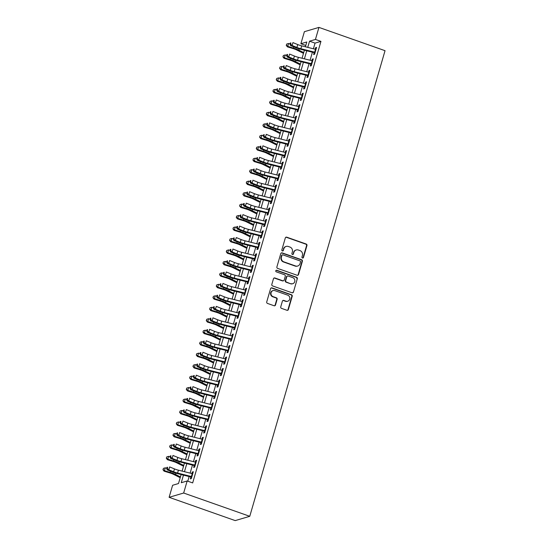 <?xml version="1.0" encoding="UTF-8"?>
<svg xmlns="http://www.w3.org/2000/svg" width="548" height="548" viewBox="0 0 548 548"><rect width="100%" height="100%" fill="white"/><g stroke="black" fill="none" stroke-linecap="round" stroke-linejoin="round"><path stroke-width="0.82" d="M302.496 258.019A0.836 0.788 73.6 0 0 303.482 257.498L306.955 245.538A1.192 1.123 73.6 0 0 306.202 244.031L286.734 237.174A1.192 1.123 73.6 0 0 285.33 237.921L281.85 249.881A0.836 0.788 73.6 0 0 282.843 250.95A0.836 0.788 73.6 0 0 283.364 250.415L283.816 248.867A3.822 3.596 73.6 0 1 288.323 246.484L289.947 247.052A3.822 3.596 73.6 0 1 292.358 251.875L291.906 253.423A0.836 0.788 73.6 0 0 292.899 254.491A0.836 0.788 73.6 0 0 293.42 253.957L293.872 252.409A3.822 3.596 73.6 0 1 298.379 250.025L300.003 250.6A3.822 3.596 73.6 0 1 302.414 255.423L301.969 256.964A0.836 0.788 73.6 0 0 302.496 258.019M302.756 258.067A0.836 0.788 73.6 0 0 303.085 257.615L306.558 245.655A1.192 1.123 73.6 0 0 305.805 244.148L286.344 237.291A1.192 1.123 73.6 0 0 285.878 237.229M282.638 250.977A0.836 0.788 73.6 0 0 282.974 250.532L283.816 248.867M292.701 254.525A0.836 0.788 73.6 0 0 293.029 254.073L293.872 252.409M280.74 306.853A1.192 1.123 73.6 0 0 281.494 308.36L286.953 310.284A1.192 1.123 73.6 0 0 288.364 309.538L292.221 296.256A1.192 1.123 73.6 0 0 291.468 294.749L272 287.885A1.192 1.123 73.6 0 0 270.596 288.632L266.732 301.914A1.192 1.123 73.6 0 0 267.486 303.421L274.082 305.75A1.192 1.123 73.6 0 0 275.493 305.003L277.144 299.318A1.192 1.123 73.6 0 0 276.391 297.811L273.116 296.66A3.192 3.007 73.6 0 1 273.089 290.584A3.192 3.007 73.6 0 1 274.87 290.639L287.686 295.153A3.192 3.007 73.6 0 1 287.714 301.229A3.192 3.007 73.6 0 1 285.933 301.174L283.796 300.42A1.192 1.123 73.6 0 0 282.391 301.167L280.74 306.853M315.443 39.442L320.95 41.381L192.67 482.918L187.163 480.98L183.662 493.022L249.765 516.312L385.039 50.69L318.943 27.4L315.443 39.442L309.545 41.182L307.743 47.368M297.126 275.274A1.192 1.123 73.6 0 0 298.53 274.527L302.393 261.245A1.192 1.123 73.6 0 0 301.64 259.738L282.172 252.881A1.192 1.123 73.6 0 0 280.768 253.621L276.904 266.903A1.192 1.123 73.6 0 0 277.658 268.41L297.126 275.274M297.304 278.747L293.447 292.029A1.192 1.123 73.6 0 1 292.036 292.776L272.575 285.919A1.192 1.123 73.6 0 1 271.822 284.412L273.473 278.726A1.192 1.123 73.6 0 1 274.877 277.98L282.775 280.761A1.192 1.123 73.6 0 0 284.186 280.021L285.275 276.247A1.192 1.123 73.6 0 0 284.522 274.74L276.308 271.842A0.836 0.788 73.6 0 1 276.302 270.253A0.836 0.788 73.6 0 1 276.761 270.267L296.55 277.24A1.192 1.123 73.6 0 1 297.304 278.747L293.447 292.029M314.333 52.094L313.614 54.553L314.6 54.266L316.6 47.381L315.614 47.676L315.162 49.224M310.997 63.561L310.284 66.02L311.271 65.733L313.264 58.855L312.285 59.143L311.833 60.698M307.668 75.028L306.955 77.494L307.935 77.2L309.935 70.322L308.949 70.61L308.503 72.165M304.339 86.502L303.619 88.961L304.606 88.673L306.606 81.789L305.62 82.077L305.168 83.632M301.003 97.969L300.29 100.428L301.27 100.14L303.27 93.256L302.291 93.55L301.838 95.099M297.674 109.436L296.954 111.895L297.941 111.607L299.941 104.723L298.955 105.017L298.502 106.572M294.338 120.903L293.625 123.369L294.605 123.074L296.605 116.197L295.625 116.484L295.173 118.039M291.009 132.376L290.296 134.835L291.276 134.548L293.276 127.663L292.29 127.951L291.837 129.506M287.673 143.843L286.96 146.302L287.947 146.015L289.94 139.13L288.96 139.418L288.508 140.973M284.344 155.31L283.631 157.769L284.611 157.482L286.611 150.597L285.631 150.892L285.179 152.44M281.014 166.777L280.295 169.236L281.282 168.948L283.282 162.071L282.295 162.359L281.843 163.914M277.678 178.251L276.966 180.71L277.946 180.415L279.946 173.538L278.966 173.826L278.514 175.381M274.349 189.718L273.63 192.177L274.617 191.889L276.617 185.005L275.63 185.293L275.178 186.847M271.013 201.185L270.301 203.644L271.287 203.356L273.281 196.472L272.301 196.766L271.849 198.314M267.684 212.651L266.972 215.111L267.951 214.823L269.952 207.945L268.965 208.233L268.52 209.788M264.355 224.118L263.636 226.584L264.622 226.29L266.623 219.412L265.636 219.7L265.184 221.255M261.019 235.592L260.307 238.051L261.286 237.764L263.287 230.879L262.307 231.167L261.855 232.722M257.69 247.059L256.971 249.518L257.957 249.23L259.958 242.346L258.971 242.641L258.519 244.189M254.354 258.526L253.642 260.985L254.628 260.697L256.622 253.82L255.642 254.108L255.19 255.663M251.025 269.993L250.313 272.459L251.292 272.164L253.292 265.287L252.306 265.575L251.861 267.129M247.696 281.466L246.977 283.926L247.963 283.638L249.963 276.754L248.977 277.041L248.525 278.596M244.36 292.933L243.648 295.393L244.627 295.105L246.627 288.221L245.648 288.515L245.196 290.063M241.031 304.4L240.312 306.859L241.298 306.572L243.298 299.688L242.312 299.982L241.86 301.537M237.695 315.867L236.983 318.333L237.962 318.039L239.962 311.161L238.983 311.449L238.531 313.004M234.366 327.341L233.654 329.8L234.633 329.506L236.633 322.628L235.647 322.916L235.202 324.471M231.03 338.808L230.318 341.267L231.304 340.979L233.304 334.095L232.318 334.383L231.866 335.938M227.701 350.275L226.988 352.734L227.968 352.446L229.968 345.562L228.989 345.857L228.537 347.405M224.372 361.742L223.653 364.201L224.639 363.913L226.639 357.036L225.653 357.323L225.201 358.878M221.036 373.209L220.323 375.675L221.303 375.38L223.303 368.503L222.324 368.79L221.871 370.345M217.707 384.682L216.987 387.141L217.974 386.854L219.974 379.97L218.988 380.257L218.536 381.812M214.371 396.149L213.658 398.608L214.645 398.321L216.638 391.436L215.659 391.731L215.206 393.279M211.042 407.616L210.329 410.075L211.309 409.788L213.309 402.91L212.329 403.198L211.877 404.753M207.713 419.083L206.993 421.549L207.98 421.254L209.98 414.377L208.994 414.665L208.541 416.22M204.377 430.557L203.664 433.016L204.644 432.728L206.644 425.844L205.664 426.132L205.212 427.687M201.048 442.024L200.328 444.483L201.315 444.195L203.315 437.311L202.328 437.605L201.876 439.154M197.712 453.491L196.999 455.95L197.986 455.662L199.979 448.778L198.999 449.072L198.547 450.627M194.382 464.957L193.67 467.423L194.65 467.129L196.65 460.252L195.663 460.539L195.218 462.094M320.95 41.381L315.052 43.121L313.401 48.786M312.408 52.218L310.072 60.253M309.072 63.684L306.743 71.72M305.743 75.151L303.407 83.193M302.414 86.625L300.078 94.66M299.078 98.092L296.742 106.127M295.749 109.559L293.413 117.594M292.413 121.026L290.084 129.068M289.084 132.5L286.748 140.535M285.755 143.966L283.419 152.002M282.419 155.433L280.083 163.468M279.09 166.9L276.754 174.942M275.754 178.367L273.418 186.409M272.425 189.841L270.089 197.876M269.095 201.308L266.76 209.343M265.759 212.775L263.424 220.817M262.43 224.242L260.095 232.284M259.094 235.715L256.759 243.75M255.765 247.182L253.429 255.217M252.436 258.649L250.1 266.684M249.1 270.116L246.764 278.158M245.771 281.59L243.435 289.625M242.435 293.057L240.099 301.092M239.106 304.524L236.77 312.559M235.77 315.991L233.441 324.032M232.441 327.464L230.105 335.499M229.112 338.931L226.776 346.966M225.776 350.398L223.44 358.433M222.447 361.865L220.111 369.907M219.111 373.332L216.782 381.374M215.782 384.806L213.446 392.841M212.453 396.273L210.117 404.308M209.117 407.739L206.781 415.774M205.788 419.206L203.452 427.248M202.452 430.68L200.116 438.715M199.123 442.147L196.787 450.182M195.794 453.614L193.458 461.649M192.458 465.081L190.122 473.123M189.129 476.555L187.779 481.199M191.053 476.431L190.334 478.89L191.321 478.603L193.321 471.718L192.334 472.006L191.882 473.561M181.121 474.547L178.511 483.528L172.613 485.268L169.113 497.31L235.215 520.6L249.765 516.312M305.784 45.45L300.886 43.73L304.387 31.688L318.943 27.4M169.113 497.31L183.662 493.022M183.464 475.137L181.265 482.72L187.163 480.98M306.75 50.8L304.414 58.835M303.414 62.267L301.078 70.308M300.085 73.733L297.749 81.775M296.749 85.207L294.413 93.242M293.42 96.674L291.084 104.709M290.084 108.141L287.755 116.176M286.755 119.608L284.419 127.65M283.426 131.082L281.09 139.117M280.09 142.549L277.754 150.584M276.761 154.015L274.425 162.05M273.425 165.482L271.096 173.524M270.096 176.956L267.76 184.991M266.766 188.423L264.431 196.458M263.43 199.89L261.095 207.925M260.101 211.357L257.766 219.399M256.765 222.824L254.436 230.866M253.436 234.297L251.1 242.332M250.107 245.764L247.771 253.799M246.771 257.231L244.435 265.266M243.442 268.698L241.106 276.74M240.106 280.172L237.77 288.207M236.777 291.639L234.441 299.674M233.448 303.106L231.112 311.141M230.112 314.573L227.776 322.614M226.783 326.046L224.447 334.081M223.447 337.513L221.111 345.548M220.118 348.98L217.782 357.015M216.782 360.447L214.453 368.489M213.453 371.914L211.117 379.956M210.124 383.388L207.788 391.423M206.788 394.855L204.452 402.89M203.459 406.321L201.123 414.363M200.123 417.788L197.794 425.83M196.794 429.262L194.458 437.297M193.465 440.729L191.129 448.764M190.129 452.196L187.793 460.231M186.799 463.663L184.464 471.705M305.394 46.779L306.791 41.991L300.886 43.73M182.114 471.116L184.45 463.081M185.45 459.649L187.786 451.607M188.779 448.175L191.115 440.14M192.115 436.708L194.444 428.673M195.444 425.241L197.78 417.206M198.773 413.774L201.109 405.732M202.109 402.3L204.445 394.265M205.438 390.834L207.774 382.799M208.774 379.367L211.103 371.332M212.103 367.9L214.439 359.858M215.433 356.433L217.768 348.391M218.768 344.959L221.104 336.924M222.098 333.492L224.433 325.457M225.434 322.025L227.769 313.99M228.763 310.558L231.098 302.517M232.092 299.085L234.428 291.05M235.428 287.618L237.764 279.583M238.757 276.151L241.093 268.116M242.093 264.684L244.429 256.642M245.422 253.21L247.758 245.175M248.751 241.743L251.087 233.708M252.087 230.276L254.423 222.241M255.416 218.81L257.752 210.768M258.752 207.343L261.088 199.301M262.081 195.869L264.417 187.834M265.417 184.402L267.746 176.367M268.746 172.935L271.082 164.893M272.075 161.468L274.411 153.426M275.411 149.994L277.747 141.959M278.74 138.528L281.076 130.493M282.076 127.061L284.405 119.026M285.405 115.594L287.741 107.552M288.734 104.12L291.07 96.085M292.07 92.653L294.406 84.618M295.399 81.186L297.735 73.151M298.735 69.719L301.071 61.677M302.064 58.246L304.4 50.211M315.052 43.121L309.545 41.182M315.614 47.676L316.429 47.964M312.285 59.143L313.1 59.431M308.949 70.61L309.764 70.898M305.62 82.077L306.435 82.364M302.291 93.55L303.106 93.831M298.955 105.017L299.77 105.305M295.625 116.484L296.441 116.772M292.29 127.951L293.105 128.239M288.96 139.418L289.776 139.706M285.631 150.892L286.446 151.179M282.295 162.359L283.111 162.646M278.966 173.826L279.781 174.113M275.63 185.293L276.445 185.58M272.301 196.766L273.116 197.054M268.965 208.233L269.787 208.521M265.636 219.7L266.451 219.988M262.307 231.167L263.122 231.455M258.971 242.641L259.786 242.928M255.642 254.108L256.457 254.395M252.306 265.575L253.128 265.862M248.977 277.041L249.792 277.329M245.648 288.515L246.463 288.796M242.312 299.982L243.127 300.27M238.983 311.449L239.798 311.737M235.647 322.916L236.462 323.204M232.318 334.383L233.133 334.67M228.989 345.857L229.804 346.144M225.653 357.323L226.468 357.611M222.324 368.79L223.139 369.078M218.988 380.257L219.803 380.545M215.659 391.731L216.474 392.019M212.329 403.198L213.145 403.486M208.994 414.665L209.809 414.952M205.664 426.132L206.48 426.419M202.328 437.605L203.144 437.893M198.999 449.072L199.815 449.36M195.663 460.539L196.485 460.827M192.334 472.006L193.149 472.294M296.256 249.963L295.858 250.08A3.822 3.596 73.6 0 0 293.481 252.525M286.2 246.422L285.803 246.538A3.822 3.596 73.6 0 0 283.426 248.984M297.585 275.329A1.192 1.123 73.6 0 0 298.139 274.644L301.996 261.362A1.192 1.123 73.6 0 0 301.242 259.855L281.782 252.991A1.192 1.123 73.6 0 0 281.316 252.936M300.516 261.951A0.836 0.788 73.6 0 0 299.989 260.896L282.905 254.875A0.836 0.788 73.6 0 0 281.919 255.395L281.446 257.026A3.822 3.596 73.6 0 0 283.857 261.848L295.536 265.965A3.822 3.596 73.6 0 0 300.044 263.581L300.516 261.951M282.439 254.861L282.049 254.978A0.836 0.788 73.6 0 0 281.528 255.512L281.919 255.395M297.667 266.027L297.269 266.143A3.822 3.596 73.6 0 1 295.146 266.081L283.467 261.965A3.822 3.596 73.6 0 1 281.049 257.142L281.528 255.512M292.502 292.838A1.192 1.123 73.6 0 0 293.057 292.146M283.439 280.781L283.042 280.898A1.192 1.123 73.6 0 1 282.378 280.877L274.486 278.096A1.192 1.123 73.6 0 0 274.027 278.041M296.913 278.864A1.192 1.123 73.6 0 0 296.16 277.356L276.37 270.383A0.836 0.788 73.6 0 0 276.11 270.342M290.967 283.652A3.192 3.007 73.6 0 0 294.865 280.727A3.192 3.007 73.6 0 0 292.714 277.624L288.2 276.034A1.192 1.123 73.6 0 0 286.789 276.781L285.7 280.549A1.192 1.123 73.6 0 0 286.453 282.056L290.57 283.768A3.192 3.007 73.6 0 0 292.351 283.816L292.742 283.7M287.536 276.014L287.145 276.13A1.192 1.123 73.6 0 0 286.399 276.898L286.789 276.781M290.57 283.768L286.056 282.172A1.192 1.123 73.6 0 1 285.303 280.665L286.399 276.898M287.714 301.229L287.316 301.338A3.192 3.007 73.6 0 1 285.542 301.29L283.405 300.537A1.192 1.123 73.6 0 0 282.946 300.475M273.089 290.584L272.699 290.7A3.192 3.007 73.6 0 0 272.726 296.776L273.116 296.66M274.548 305.805A1.192 1.123 73.6 0 0 275.103 305.12L276.754 299.434A1.192 1.123 73.6 0 0 276 297.927L272.726 296.776M287.412 310.339A1.192 1.123 73.6 0 0 287.967 309.654L291.831 296.372A1.192 1.123 73.6 0 0 291.07 294.865L271.609 288.001A1.192 1.123 73.6 0 0 271.144 287.947M303.482 53.362L296.68 49.957A6.083 1.151 -163.8 0 0 293.077 48.573L287.399 46.847L286.241 45.374L286.714 44.032L286.241 45.374M286.714 44.032L288.577 43.484L290.015 43.915M288.577 43.484L287.741 46.347L293.42 48.073A9.124 1.726 16.2 0 1 298.831 50.149L303.708 52.594M286.378 45.176L287.741 46.347L287.399 46.847M315.169 52.307A4.254 0.808 -163.8 0 0 314.668 52.176L300.866 48.724A6.083 1.151 16.2 0 1 296.906 47.443L292.084 45.463L290.515 45.532L295.338 47.505A9.124 1.726 -163.8 0 0 301.27 49.43L314.168 52.656M315.997 49.443A4.254 0.808 -163.8 0 0 315.504 49.313L301.695 45.854A6.083 1.151 16.2 0 1 297.742 44.573L292.92 42.6L292.084 45.463L290.584 44.1L290.913 42.95L290.289 42.977L289.954 44.128L290.584 44.1M290.289 42.977L290.913 42.95M289.954 44.128L290.515 45.532M300.153 64.835L293.344 61.424A6.083 1.151 -163.8 0 0 289.741 60.04L284.063 58.314L282.912 56.848L283.378 55.499L282.912 56.848M283.378 55.499L285.248 54.951L286.679 55.389M285.248 54.951L284.412 57.814L290.091 59.54A9.124 1.726 16.2 0 1 295.495 61.616L300.379 64.061M283.049 56.65L284.412 57.814L284.063 58.314M296.817 76.302L290.015 72.891A6.083 1.151 -163.8 0 0 286.412 71.507L280.734 69.781L279.576 68.315L280.049 66.966L279.576 68.315M280.049 66.966L281.912 66.418L283.35 66.856M281.912 66.418L281.083 69.288L286.755 71.007A9.124 1.726 16.2 0 1 292.166 73.083L297.043 75.528M279.713 68.116L281.083 69.288L280.734 69.781M293.488 87.769L286.686 84.358A6.083 1.151 -163.8 0 0 283.076 82.974L277.398 81.248L276.247 79.782L276.719 78.439L276.247 79.782M276.719 78.439L278.583 77.885L280.021 78.323M278.583 77.885L277.747 80.755L283.426 82.481A9.124 1.726 16.2 0 1 288.83 84.556L293.714 87.002M276.384 79.583L277.747 80.755L277.398 81.248M290.159 99.236L283.35 95.825A6.083 1.151 -163.8 0 0 279.747 94.441L274.069 92.722L272.911 91.249L273.384 89.906L272.911 91.249M273.384 89.906L275.247 89.351L276.685 89.79M275.247 89.351L274.418 92.222L280.096 93.948A9.124 1.726 16.2 0 1 285.501 96.023L290.378 98.469M273.055 91.05L274.418 92.222L274.069 92.722M311.833 63.78A4.254 0.808 -163.8 0 0 311.339 63.643L297.53 60.191A6.083 1.151 16.2 0 1 293.577 58.91L288.755 56.93L287.186 56.999L292.009 58.979A9.124 1.726 -163.8 0 0 297.941 60.897L310.832 64.123M312.668 60.91A4.254 0.808 -163.8 0 0 312.168 60.78L298.365 57.321A6.083 1.151 16.2 0 1 294.413 56.04L289.584 54.067L288.755 56.93L287.248 55.567L287.584 54.423L286.953 54.451L286.625 55.595L287.248 55.567M286.953 54.451L287.584 54.423M286.625 55.595L287.186 56.999M308.503 75.247A4.254 0.808 -163.8 0 0 308.003 75.117L294.201 71.658A6.083 1.151 16.2 0 1 290.248 70.377L285.419 68.404L283.85 68.466L288.673 70.445A9.124 1.726 -163.8 0 0 294.605 72.363L307.503 75.597M309.339 72.377A4.254 0.808 -163.8 0 0 308.839 72.247L295.036 68.788A6.083 1.151 16.2 0 1 291.077 67.514L286.255 65.534L285.419 68.404L283.919 67.034L284.248 65.89L283.624 65.918L283.289 67.062L283.919 67.034M283.624 65.918L284.248 65.89M283.289 67.062L283.85 68.466M305.174 86.714A4.254 0.808 -163.8 0 0 304.674 86.584L290.872 83.125A6.083 1.151 16.2 0 1 286.912 81.844L282.09 79.871L280.521 79.94L285.344 81.912A9.124 1.726 -163.8 0 0 291.276 83.83L304.174 87.064M306.003 83.851A4.254 0.808 -163.8 0 0 305.503 83.714L291.7 80.261A6.083 1.151 16.2 0 1 287.748 78.981L282.926 77.001L282.09 79.871L280.583 78.508L280.919 77.357L280.288 77.384L279.959 78.528L280.583 78.508M280.288 77.384L280.919 77.357M279.959 78.528L280.521 79.94M301.838 98.181A4.254 0.808 -163.8 0 0 301.338 98.051L287.536 94.592A6.083 1.151 16.2 0 1 283.583 93.318L278.761 91.338L277.185 91.406L282.008 93.379A9.124 1.726 -163.8 0 0 287.947 95.304L300.838 98.53M302.674 95.318A4.254 0.808 -163.8 0 0 302.174 95.188L288.371 91.728A6.083 1.151 16.2 0 1 284.412 90.447L279.59 88.475L278.761 91.338L277.254 89.975L277.589 88.824L276.959 88.851L276.624 90.002L277.254 89.975M276.959 88.851L277.589 88.824M276.624 90.002L277.185 91.406M286.823 110.71L280.021 107.298A6.083 1.151 -163.8 0 0 276.418 105.915L270.739 104.189L269.582 102.723L270.054 101.373L269.582 102.723M270.054 101.373L271.918 100.825L273.356 101.257M271.918 100.825L271.082 103.688L276.761 105.415A9.124 1.726 16.2 0 1 282.165 107.49L287.049 109.936M269.719 102.524L271.082 103.688L270.739 104.189M298.509 109.655A4.254 0.808 -163.8 0 0 298.009 109.518L284.207 106.065A6.083 1.151 16.2 0 1 280.247 104.784L275.425 102.805L273.856 102.873L278.679 104.853A9.124 1.726 -163.8 0 0 284.611 106.771L297.509 109.997M299.338 106.785A4.254 0.808 -163.8 0 0 298.845 106.654L285.035 103.195A6.083 1.151 16.2 0 1 281.083 101.914L276.261 99.942L275.425 102.805L273.925 101.442L274.253 100.298L273.63 100.318L273.294 101.469L273.925 101.442M273.63 100.318L274.253 100.298M273.294 101.469L273.856 102.873M283.494 122.177L276.685 118.765A6.083 1.151 -163.8 0 0 273.082 117.382L267.403 115.655L266.246 114.189L266.718 112.84L266.246 114.189M266.718 112.84L268.582 112.292L270.02 112.73M268.582 112.292L267.753 115.155L273.431 116.882A9.124 1.726 16.2 0 1 278.836 118.957L283.713 121.403M266.39 113.991L267.753 115.155L267.403 115.655M295.173 121.122A4.254 0.808 -163.8 0 0 294.68 120.992L280.871 117.532A6.083 1.151 16.2 0 1 276.918 116.251L272.096 114.279L270.52 114.34L275.349 116.32A9.124 1.726 -163.8 0 0 281.282 118.238L294.173 121.471M296.009 118.252A4.254 0.808 -163.8 0 0 295.509 118.121L281.706 114.662A6.083 1.151 16.2 0 1 277.754 113.381L272.925 111.408L272.096 114.279L270.589 112.909L270.924 111.765L270.294 111.792L269.965 112.936L270.589 112.909M270.294 111.792L270.924 111.765M269.965 112.936L270.52 114.34M280.158 133.644L273.356 130.232A6.083 1.151 -163.8 0 0 269.753 128.849L264.074 127.122L262.917 125.656L263.389 124.314L262.917 125.656M263.389 124.314L265.253 123.759L266.691 124.197M265.253 123.759L264.417 126.629L270.096 128.348A9.124 1.726 16.2 0 1 275.507 130.424L280.384 132.869M263.054 125.458L264.417 126.629L264.074 127.122M291.844 132.589A4.254 0.808 -163.8 0 0 291.344 132.458L277.541 128.999A6.083 1.151 16.2 0 1 273.589 127.718L268.76 125.745L267.191 125.814L272.014 127.787A9.124 1.726 -163.8 0 0 277.946 129.705L290.844 132.938M292.68 129.725A4.254 0.808 -163.8 0 0 292.18 129.588L278.377 126.136A6.083 1.151 16.2 0 1 274.418 124.855L269.595 122.875L268.76 125.745L267.26 124.375L267.588 123.232L266.965 123.259L266.629 124.403L267.26 124.375M266.965 123.259L267.588 123.232M266.629 124.403L267.191 125.814M276.829 145.11L270.027 141.699A6.083 1.151 -163.8 0 0 266.417 140.315L260.738 138.596L259.588 137.123L260.06 135.781L259.588 137.123M260.06 135.781L261.923 135.226L263.362 135.664M261.923 135.226L261.088 138.096L266.766 139.822A9.124 1.726 16.2 0 1 272.171 141.898L277.055 144.343M259.725 136.925L261.088 138.096L260.738 138.596M288.515 144.056A4.254 0.808 -163.8 0 0 288.015 143.925L274.212 140.466A6.083 1.151 16.2 0 1 270.253 139.192L265.431 137.212L263.862 137.281L268.684 139.254A9.124 1.726 -163.8 0 0 274.617 141.179L287.515 144.405M289.344 141.192A4.254 0.808 -163.8 0 0 288.844 141.062L275.041 137.603A6.083 1.151 16.2 0 1 271.089 136.322L266.266 134.342L265.431 137.212L263.924 135.849L264.259 134.698L263.629 134.726L263.3 135.877L263.924 135.849M263.629 134.726L264.259 134.698M263.3 135.877L263.862 137.281M273.5 156.584L266.691 153.173A6.083 1.151 -163.8 0 0 263.088 151.789L257.409 150.063L256.252 148.597L256.724 147.248L256.252 148.597M256.724 147.248L258.588 146.7L260.026 147.131M258.588 146.7L257.759 149.563L263.437 151.289A9.124 1.726 16.2 0 1 268.842 153.365L273.719 155.81M256.389 148.392L257.759 149.563L257.409 150.063M270.164 168.051L263.362 164.64A6.083 1.151 -163.8 0 0 259.752 163.256L254.08 161.53L252.923 160.064L253.395 158.715L252.923 160.064M253.395 158.715L255.258 158.167L256.697 158.605M255.258 158.167L254.423 161.03L260.101 162.756A9.124 1.726 16.2 0 1 265.506 164.832L270.39 167.277M253.06 159.865L254.423 161.03L254.08 161.53M266.835 179.518L260.026 176.107A6.083 1.151 -163.8 0 0 256.423 174.723L250.744 172.997L249.587 171.531L250.059 170.188L249.587 171.531M250.059 170.188L251.922 169.633L253.361 170.072M251.922 169.633L251.094 172.504L256.772 174.223A9.124 1.726 16.2 0 1 262.177 176.298L267.054 178.744M249.73 171.332L251.094 172.504L250.744 172.997M263.499 190.985L256.697 187.574A6.083 1.151 -163.8 0 0 253.094 186.19L247.415 184.471L246.258 182.998L246.73 181.655L246.258 182.998M246.73 181.655L248.593 181.1L250.032 181.539M248.593 181.1L247.758 183.97L253.436 185.697A9.124 1.726 16.2 0 1 258.848 187.772L263.725 190.218M246.395 182.799L247.758 183.97L247.415 184.471M260.17 202.452L253.361 199.047A6.083 1.151 -163.8 0 0 249.758 197.664L244.079 195.937L242.928 194.471L243.401 193.122L242.928 194.471M243.401 193.122L245.264 192.574L246.696 193.006M245.264 192.574L244.429 195.437L250.107 197.164A9.124 1.726 16.2 0 1 255.512 199.239L260.396 201.685M243.065 194.266L244.429 195.437L244.079 195.937M256.834 213.926L250.032 210.514A6.083 1.151 -163.8 0 0 246.429 209.131L240.75 207.404L239.592 205.938L240.065 204.589L239.592 205.938M240.065 204.589L241.928 204.041L243.367 204.479M241.928 204.041L241.099 206.904L246.771 208.63A9.124 1.726 16.2 0 1 252.183 210.706L257.06 213.151M239.729 205.74L241.099 206.904L240.75 207.404M253.505 225.392L246.703 221.981A6.083 1.151 -163.8 0 0 243.093 220.597L237.421 218.871L236.263 217.405L236.736 216.056L236.263 217.405M236.736 216.056L238.599 215.508L240.038 215.946M238.599 215.508L237.764 218.378L243.442 220.097A9.124 1.726 16.2 0 1 248.847 222.173L253.731 224.618M236.4 217.207L237.764 218.378L237.421 218.871M250.176 236.859L243.367 233.448A6.083 1.151 -163.8 0 0 239.764 232.064L234.085 230.345L232.927 228.872L233.4 227.53L232.927 228.872M233.4 227.53L235.263 226.975L236.702 227.413M235.263 226.975L234.434 229.845L240.113 231.571A9.124 1.726 16.2 0 1 245.518 233.647L250.395 236.092M233.071 228.674L234.434 229.845L234.085 230.345M246.84 248.326L240.038 244.915A6.083 1.151 -163.8 0 0 236.435 243.531L230.756 241.812L229.598 240.339L230.071 238.996L229.598 240.339M230.071 238.996L231.934 238.442L233.373 238.88M231.934 238.442L231.098 241.312L236.777 243.038A9.124 1.726 16.2 0 1 242.189 245.114L247.066 247.559M229.735 240.14L231.098 241.312L230.756 241.812M243.511 259.8L236.702 256.389A6.083 1.151 -163.8 0 0 233.099 255.005L227.42 253.279L226.269 251.813L226.735 250.463L226.269 251.813M226.735 250.463L228.605 249.915L230.037 250.347M228.605 249.915L227.769 252.779L233.448 254.505A9.124 1.726 16.2 0 1 238.853 256.58L243.737 259.026M226.406 251.614L227.769 252.779L227.42 253.279M240.175 271.267L233.373 267.856A6.083 1.151 -163.8 0 0 229.77 266.472L224.091 264.746L222.933 263.28L223.406 261.93L222.933 263.28M223.406 261.93L225.269 261.382L226.708 261.821M225.269 261.382L224.44 264.252L230.112 265.972A9.124 1.726 16.2 0 1 235.524 268.047L240.401 270.493M223.07 263.081L224.44 264.252L224.091 264.746M236.846 282.734L230.044 279.322A6.083 1.151 -163.8 0 0 226.434 277.939L220.762 276.213L219.604 274.747L220.077 273.404L219.604 274.747M220.077 273.404L221.94 272.849L223.379 273.288M221.94 272.849L221.104 275.719L226.783 277.439A9.124 1.726 16.2 0 1 232.188 279.514L237.072 281.967M219.741 274.548L221.104 275.719L220.762 276.213M285.179 155.529A4.254 0.808 -163.8 0 0 284.679 155.392L270.876 151.94A6.083 1.151 16.2 0 1 266.924 150.659L262.102 148.679L260.526 148.748L265.348 150.721A9.124 1.726 -163.8 0 0 271.287 152.645L284.179 155.872M286.015 152.659A4.254 0.808 -163.8 0 0 285.515 152.529L271.712 149.07A6.083 1.151 16.2 0 1 267.753 147.789L262.93 145.816L262.102 148.679L260.595 147.316L260.93 146.165L260.3 146.193L259.964 147.344L260.595 147.316M260.3 146.193L260.93 146.165M259.964 147.344L260.526 148.748M281.85 166.996A4.254 0.808 -163.8 0 0 281.35 166.866L267.547 163.407A6.083 1.151 16.2 0 1 263.588 162.126L258.766 160.153L257.197 160.215L262.019 162.194A9.124 1.726 -163.8 0 0 267.951 164.112L280.85 167.346M282.679 164.126A4.254 0.808 -163.8 0 0 282.179 163.996L268.376 160.537A6.083 1.151 16.2 0 1 264.424 159.256L259.601 157.283L258.766 160.153L257.265 158.783L257.594 157.639L256.971 157.666L256.635 158.81L257.265 158.783M256.971 157.666L257.594 157.639M256.635 158.81L257.197 160.215M278.514 178.463A4.254 0.808 -163.8 0 0 278.014 178.333L264.211 174.874A6.083 1.151 16.2 0 1 260.259 173.593L255.436 171.62L253.861 171.682L258.69 173.661A9.124 1.726 -163.8 0 0 264.622 175.579L277.514 178.812M279.35 175.593A4.254 0.808 -163.8 0 0 278.85 175.463L265.047 172.01A6.083 1.151 16.2 0 1 261.088 170.729L256.265 168.75L255.436 171.62L253.93 170.25L254.265 169.106L253.635 169.133L253.299 170.277L253.93 170.25M253.635 169.133L254.265 169.106M253.299 170.277L253.861 171.682M275.185 189.93A4.254 0.808 -163.8 0 0 274.685 189.8L260.882 186.341A6.083 1.151 16.2 0 1 256.923 185.06L252.101 183.087L250.532 183.155L255.354 185.128A9.124 1.726 -163.8 0 0 261.286 187.053L274.185 190.279M276.021 187.067A4.254 0.808 -163.8 0 0 275.521 186.936L261.718 183.477A6.083 1.151 16.2 0 1 257.759 182.196L252.936 180.217L252.101 183.087L250.6 181.724L250.929 180.573L250.306 180.6L249.97 181.751L250.6 181.724M250.306 180.6L250.929 180.573M249.97 181.751L250.532 183.155M271.856 201.397A4.254 0.808 -163.8 0 0 271.356 201.267L257.546 197.814A6.083 1.151 16.2 0 1 253.594 196.533L248.771 194.554L247.203 194.622L252.025 196.595A9.124 1.726 -163.8 0 0 257.957 198.52L270.849 201.746M272.685 198.534A4.254 0.808 -163.8 0 0 272.185 198.403L258.382 194.944A6.083 1.151 16.2 0 1 254.43 193.663L249.607 191.69L248.771 194.554L247.264 193.191L247.6 192.04L246.97 192.067L246.641 193.218L247.264 193.191M246.97 192.067L247.6 192.04M246.641 193.218L247.203 194.622M268.52 212.871A4.254 0.808 -163.8 0 0 268.02 212.74L254.217 209.281A6.083 1.151 16.2 0 1 250.265 208L245.442 206.021L243.867 206.089L248.689 208.069A9.124 1.726 -163.8 0 0 254.628 209.987L267.52 213.22M269.356 210A4.254 0.808 -163.8 0 0 268.856 209.87L255.053 206.411A6.083 1.151 16.2 0 1 251.094 205.13L246.271 203.157L245.442 206.021L243.935 204.657L244.271 203.514L243.641 203.541L243.305 204.685L243.935 204.657M243.641 203.541L244.271 203.514M243.305 204.685L243.867 206.089M265.191 224.338A4.254 0.808 -163.8 0 0 264.691 224.207L250.888 220.748A6.083 1.151 16.2 0 1 246.929 219.467L242.106 217.494L240.538 217.556L245.36 219.536A9.124 1.726 -163.8 0 0 251.292 221.454L264.191 224.687M266.02 221.467A4.254 0.808 -163.8 0 0 265.52 221.337L251.717 217.878A6.083 1.151 16.2 0 1 247.764 216.604L242.942 214.624L242.106 217.494L240.606 216.124L240.935 214.98L240.305 215.008L239.976 216.152L240.606 216.124M240.305 215.008L240.935 214.98M239.976 216.152L240.538 217.556M261.855 235.804A4.254 0.808 -163.8 0 0 261.355 235.674L247.552 232.215A6.083 1.151 16.2 0 1 243.6 230.934L238.777 228.961L237.202 229.03L242.031 231.003A9.124 1.726 -163.8 0 0 247.963 232.921L260.855 236.154M262.691 232.941A4.254 0.808 -163.8 0 0 262.191 232.804L248.388 229.352A6.083 1.151 16.2 0 1 244.429 228.071L239.606 226.091L238.777 228.961L237.27 227.598L237.606 226.447L236.976 226.475L236.64 227.619L237.27 227.598M236.976 226.475L237.606 226.447M236.64 227.619L237.202 229.03M258.526 247.271A4.254 0.808 -163.8 0 0 258.026 247.141L244.223 243.689A6.083 1.151 16.2 0 1 240.264 242.408L235.441 240.428L233.873 240.497L238.695 242.469A9.124 1.726 -163.8 0 0 244.627 244.394L257.526 247.621M259.355 244.408A4.254 0.808 -163.8 0 0 258.861 244.278L245.052 240.819A6.083 1.151 16.2 0 1 241.099 239.538L236.277 237.565L235.441 240.428L233.941 239.065L234.27 237.914L233.647 237.942L233.311 239.092L233.941 239.065M233.647 237.942L234.27 237.914M233.311 239.092L233.873 240.497M255.19 258.745A4.254 0.808 -163.8 0 0 254.697 258.608L240.887 255.156A6.083 1.151 16.2 0 1 236.935 253.875L232.112 251.895L230.544 251.964L235.366 253.943A9.124 1.726 -163.8 0 0 241.298 255.861L254.19 259.088M256.026 255.875A4.254 0.808 -163.8 0 0 255.526 255.745L241.723 252.286A6.083 1.151 16.2 0 1 237.77 251.005L232.941 249.032L232.112 251.895L230.605 250.532L230.941 249.388L230.311 249.409L229.982 250.559L230.605 250.532M230.311 249.409L230.941 249.388M229.982 250.559L230.544 251.964M251.861 270.212A4.254 0.808 -163.8 0 0 251.361 270.082L237.558 266.623A6.083 1.151 16.2 0 1 233.606 265.342L228.776 263.369L227.208 263.43L232.03 265.41A9.124 1.726 -163.8 0 0 237.962 267.328L250.861 270.561M252.697 267.342A4.254 0.808 -163.8 0 0 252.196 267.212L238.394 263.752A6.083 1.151 16.2 0 1 234.434 262.478L229.612 260.499L228.776 263.369L227.276 261.999L227.612 260.855L226.982 260.882L226.646 262.026L227.276 261.999M226.982 260.882L227.612 260.855M226.646 262.026L227.208 263.43M248.532 281.679A4.254 0.808 -163.8 0 0 248.032 281.549L234.229 278.089A6.083 1.151 16.2 0 1 230.27 276.809L225.447 274.836L223.879 274.904L228.701 276.877A9.124 1.726 -163.8 0 0 234.633 278.795L247.532 282.028M249.361 278.816A4.254 0.808 -163.8 0 0 248.861 278.679L235.058 275.226A6.083 1.151 16.2 0 1 231.105 273.945L226.283 271.966L225.447 274.836L223.94 273.466L224.276 272.322L223.646 272.349L223.317 273.493L223.94 273.466M223.646 272.349L224.276 272.322M223.317 273.493L223.879 274.904M233.517 294.201L226.708 290.789A6.083 1.151 -163.8 0 0 223.105 289.406L217.426 287.686L216.268 286.214L216.741 284.871L216.268 286.214M216.741 284.871L218.604 284.316L220.043 284.755M218.604 284.316L217.775 287.186L223.454 288.912A9.124 1.726 16.2 0 1 228.859 290.988L233.736 293.433M216.412 286.015L217.775 287.186L217.426 287.686M230.181 305.674L223.379 302.263A6.083 1.151 -163.8 0 0 219.775 300.879L214.097 299.153L212.939 297.687L213.412 296.338L212.939 297.687M213.412 296.338L215.275 295.79L216.713 296.221M215.275 295.79L214.439 298.653L220.118 300.379A9.124 1.726 16.2 0 1 225.529 302.455L230.407 304.9M213.076 297.489L214.439 298.653L214.097 299.153M226.851 317.141L220.043 313.73A6.083 1.151 -163.8 0 0 216.439 312.346L210.761 310.62L209.61 309.154L210.076 307.805L209.61 309.154M210.076 307.805L211.946 307.257L213.378 307.695M211.946 307.257L211.11 310.12L216.789 311.846A9.124 1.726 16.2 0 1 222.193 313.922L227.071 316.367M209.747 308.956L211.11 310.12L210.761 310.62M223.516 328.608L216.713 325.197A6.083 1.151 -163.8 0 0 213.11 323.813L207.432 322.087L206.274 320.621L206.747 319.279L206.274 320.621M206.747 319.279L208.61 318.724L210.048 319.162M208.61 318.724L207.774 321.594L213.453 323.313A9.124 1.726 16.2 0 1 218.864 325.389L223.742 327.834M206.411 320.422L207.774 321.594L207.432 322.087M245.196 293.146A4.254 0.808 -163.8 0 0 244.696 293.016L230.893 289.556A6.083 1.151 16.2 0 1 226.941 288.282L222.118 286.303L220.543 286.371L225.365 288.344A9.124 1.726 -163.8 0 0 231.304 290.269L244.196 293.495M246.031 290.282A4.254 0.808 -163.8 0 0 245.531 290.152L231.729 286.693A6.083 1.151 16.2 0 1 227.769 285.412L222.947 283.439L222.118 286.303L220.611 284.939L220.947 283.789L220.317 283.816L219.981 284.967L220.611 284.939M220.317 283.816L220.947 283.789M219.981 284.967L220.543 286.371M241.867 304.62A4.254 0.808 -163.8 0 0 241.367 304.483L227.564 301.03A6.083 1.151 16.2 0 1 223.605 299.749L218.782 297.769L217.214 297.838L222.036 299.818A9.124 1.726 -163.8 0 0 227.968 301.736L240.867 304.962M242.696 301.749A4.254 0.808 -163.8 0 0 242.202 301.619L228.393 298.16A6.083 1.151 16.2 0 1 224.44 296.879L219.618 294.906L218.782 297.769L217.282 296.406L217.611 295.262L216.987 295.283L216.652 296.434L217.282 296.406M216.987 295.283L217.611 295.262M216.652 296.434L217.214 297.838M238.531 316.086A4.254 0.808 -163.8 0 0 238.038 315.956L224.228 312.497A6.083 1.151 16.2 0 1 220.275 311.216L215.453 309.243L213.884 309.305L218.707 311.285A9.124 1.726 -163.8 0 0 224.639 313.203L237.531 316.436M239.366 313.216A4.254 0.808 -163.8 0 0 238.866 313.086L225.064 309.627A6.083 1.151 16.2 0 1 221.111 308.346L216.282 306.373L215.453 309.243L213.946 307.873L214.282 306.729L213.651 306.757L213.323 307.901L213.946 307.873M213.651 306.757L214.282 306.729M213.323 307.901L213.884 309.305M235.202 327.553A4.254 0.808 -163.8 0 0 234.702 327.423L220.899 323.964A6.083 1.151 16.2 0 1 216.946 322.683L212.117 320.71L210.548 320.779L215.371 322.751A9.124 1.726 -163.8 0 0 221.303 324.669L234.202 327.903M236.037 324.683A4.254 0.808 -163.8 0 0 235.537 324.553L221.734 321.101A6.083 1.151 16.2 0 1 217.775 319.82L212.953 317.84L212.117 320.71L210.617 319.34L210.946 318.196L210.322 318.224L209.987 319.368L210.617 319.34M210.322 318.224L210.946 318.196M209.987 319.368L210.548 320.779M220.186 340.075L213.384 336.664A6.083 1.151 -163.8 0 0 209.774 335.28L204.096 333.561L202.945 332.088L203.418 330.745L202.945 332.088M203.418 330.745L205.281 330.191L206.719 330.629M205.281 330.191L204.445 333.061L210.124 334.787A9.124 1.726 16.2 0 1 215.528 336.862L220.412 339.308M203.082 331.889L204.445 333.061L204.096 333.561M231.873 339.02A4.254 0.808 -163.8 0 0 231.372 338.89L217.57 335.431A6.083 1.151 16.2 0 1 213.61 334.15L208.788 332.177L207.219 332.246L212.042 334.218A9.124 1.726 -163.8 0 0 217.974 336.143L230.872 339.37M232.701 336.157A4.254 0.808 -163.8 0 0 232.201 336.027L218.399 332.568A6.083 1.151 16.2 0 1 214.446 331.287L209.624 329.307L208.788 332.177L207.281 330.814L207.617 329.663L206.986 329.691L206.658 330.841L207.281 330.814M206.986 329.691L207.617 329.663M206.658 330.841L207.219 332.246M216.857 351.542L210.048 348.138A6.083 1.151 -163.8 0 0 206.445 346.754L200.767 345.028L199.609 343.562L200.082 342.212L199.609 343.562M200.082 342.212L201.945 341.664L203.383 342.096M201.945 341.664L201.116 344.528L206.795 346.254A9.124 1.726 16.2 0 1 212.199 348.329L217.077 350.775M199.753 343.356L201.116 344.528L200.767 345.028M228.537 350.494A4.254 0.808 -163.8 0 0 228.036 350.357L214.234 346.905A6.083 1.151 16.2 0 1 210.281 345.624L205.459 343.644L203.883 343.712L208.706 345.685A9.124 1.726 -163.8 0 0 214.645 347.61L227.536 350.836M229.372 347.624A4.254 0.808 -163.8 0 0 228.872 347.494L215.069 344.034A6.083 1.151 16.2 0 1 211.11 342.753L206.288 340.781L205.459 343.644L203.952 342.281L204.288 341.13L203.657 341.157L203.322 342.308L203.952 342.281M203.657 341.157L204.288 341.13M203.322 342.308L203.883 343.712M213.521 363.016L206.719 359.604A6.083 1.151 -163.8 0 0 203.116 358.221L197.438 356.495L196.28 355.029L196.753 353.679L196.28 355.029M196.753 353.679L198.616 353.131L200.054 353.57M198.616 353.131L197.78 355.995L203.459 357.721A9.124 1.726 16.2 0 1 208.863 359.796L213.747 362.242M196.417 354.83L197.78 355.995L197.438 356.495M225.207 361.961A4.254 0.808 -163.8 0 0 224.707 361.831L210.905 358.371A6.083 1.151 16.2 0 1 206.945 357.091L202.123 355.111L200.554 355.179L205.377 357.159A9.124 1.726 -163.8 0 0 211.309 359.077L224.207 362.31M226.036 359.091A4.254 0.808 -163.8 0 0 225.543 358.961L211.734 355.501A6.083 1.151 16.2 0 1 207.781 354.22L202.959 352.248L202.123 355.111L200.623 353.748L200.952 352.604L200.328 352.631L199.993 353.775L200.623 353.748M200.328 352.631L200.952 352.604M199.993 353.775L200.554 355.179M210.192 374.483L203.383 371.071A6.083 1.151 -163.8 0 0 199.78 369.688L194.102 367.961L192.944 366.496L193.417 365.146L192.944 366.496M193.417 365.146L195.28 364.598L196.718 365.036M195.28 364.598L194.451 367.468L200.13 369.188A9.124 1.726 16.2 0 1 205.534 371.263L210.411 373.709M193.088 366.297L194.451 367.468L194.102 367.961M221.871 373.428A4.254 0.808 -163.8 0 0 221.378 373.298L207.569 369.838A6.083 1.151 16.2 0 1 203.616 368.557L198.794 366.585L197.218 366.646L202.048 368.626A9.124 1.726 -163.8 0 0 207.98 370.544L220.871 373.777M222.707 370.558A4.254 0.808 -163.8 0 0 222.207 370.427L208.404 366.975A6.083 1.151 16.2 0 1 204.452 365.694L199.623 363.714L198.794 366.585L197.287 365.215L197.623 364.071L196.992 364.098L196.657 365.242L197.287 365.215M196.992 364.098L197.623 364.071M196.657 365.242L197.218 366.646M206.856 385.95L200.054 382.538A6.083 1.151 -163.8 0 0 196.451 381.155L190.773 379.435L189.615 377.962L190.088 376.62L189.615 377.962M190.088 376.62L191.951 376.065L193.389 376.503M191.951 376.065L191.115 378.935L196.794 380.661A9.124 1.726 16.2 0 1 202.205 382.737L207.082 385.182M189.752 377.764L191.115 378.935L190.773 379.435M218.542 384.895A4.254 0.808 -163.8 0 0 218.042 384.765L204.24 381.305A6.083 1.151 16.2 0 1 200.287 380.024L195.458 378.052L193.889 378.12L198.712 380.093A9.124 1.726 -163.8 0 0 204.644 382.018L217.542 385.244M219.378 382.031A4.254 0.808 -163.8 0 0 218.878 381.894L205.075 378.442A6.083 1.151 16.2 0 1 201.116 377.161L196.294 375.181L195.458 378.052L193.958 376.688L194.287 375.538L193.663 375.565L193.328 376.709L193.958 376.688M193.663 375.565L194.287 375.538M193.328 376.709L193.889 378.12M203.527 397.416L196.725 394.012A6.083 1.151 -163.8 0 0 193.115 392.628L187.437 390.902L186.286 389.429L186.758 388.087L186.286 389.429M186.758 388.087L188.622 387.539L190.06 387.97M188.622 387.539L187.786 390.402L193.465 392.128A9.124 1.726 16.2 0 1 198.869 394.204L203.753 396.649M186.423 389.231L187.786 390.402L187.437 390.902M215.213 396.362A4.254 0.808 -163.8 0 0 214.713 396.231L200.911 392.779A6.083 1.151 16.2 0 1 196.951 391.498L192.129 389.518L190.56 389.587L195.383 391.56A9.124 1.726 -163.8 0 0 201.315 393.485L214.213 396.711M216.042 393.498A4.254 0.808 -163.8 0 0 215.542 393.368L201.739 389.909A6.083 1.151 16.2 0 1 197.787 388.628L192.965 386.655L192.129 389.518L190.622 388.155L190.957 387.004L190.327 387.032L189.998 388.183L190.622 388.155M190.327 387.032L190.957 387.004M189.998 388.183L190.56 389.587M200.198 408.89L193.389 405.479A6.083 1.151 -163.8 0 0 189.786 404.095L184.107 402.369L182.95 400.903L183.422 399.554L182.95 400.903M183.422 399.554L185.286 399.006L186.724 399.444M185.286 399.006L184.457 401.869L190.129 403.595A9.124 1.726 16.2 0 1 195.54 405.671L200.417 408.116M183.087 400.704L184.457 401.869L184.107 402.369M211.877 407.835A4.254 0.808 -163.8 0 0 211.377 407.705L197.575 404.246A6.083 1.151 16.2 0 1 193.622 402.965L188.8 400.985L187.224 401.054L192.047 403.033A9.124 1.726 -163.8 0 0 197.986 404.951L210.877 408.178M212.713 404.965A4.254 0.808 -163.8 0 0 212.213 404.835L198.41 401.376A6.083 1.151 16.2 0 1 194.451 400.095L189.629 398.122L188.8 400.985L187.293 399.622L187.628 398.478L186.998 398.506L186.663 399.65L187.293 399.622M186.998 398.506L187.628 398.478M186.663 399.65L187.224 401.054M196.862 420.357L190.06 416.946A6.083 1.151 -163.8 0 0 186.45 415.562L180.778 413.836L179.621 412.37L180.093 411.021L179.621 412.37M180.093 411.021L181.957 410.473L183.395 410.911M181.957 410.473L181.121 413.343L186.799 415.062A9.124 1.726 16.2 0 1 192.204 417.138L197.088 419.583M179.758 412.171L181.121 413.343L180.778 413.836M208.548 419.302A4.254 0.808 -163.8 0 0 208.048 419.172L194.245 415.713A6.083 1.151 16.2 0 1 190.286 414.432L185.464 412.459L183.895 412.521L188.718 414.5A9.124 1.726 -163.8 0 0 194.65 416.418L207.548 419.652M209.377 416.432A4.254 0.808 -163.8 0 0 208.877 416.302L195.074 412.843A6.083 1.151 16.2 0 1 191.122 411.569L186.299 409.589L185.464 412.459L183.964 411.089L184.292 409.945L183.662 409.973L183.333 411.116L183.964 411.089M183.662 409.973L184.292 409.945M183.333 411.116L183.895 412.521M193.533 431.824L186.724 428.413A6.083 1.151 -163.8 0 0 183.121 427.029L177.442 425.303L176.285 423.837L176.757 422.494L176.285 423.837M176.757 422.494L178.621 421.939L180.059 422.378M178.621 421.939L177.792 424.81L183.47 426.536A9.124 1.726 16.2 0 1 188.875 428.611L193.752 431.057M176.429 423.638L177.792 424.81L177.442 425.303M205.212 430.769A4.254 0.808 -163.8 0 0 204.712 430.639L190.91 427.18A6.083 1.151 16.2 0 1 186.957 425.899L182.135 423.926L180.559 423.994L185.388 425.967A9.124 1.726 -163.8 0 0 191.321 427.885L204.212 431.118M206.048 427.906A4.254 0.808 -163.8 0 0 205.548 427.769L191.745 424.316A6.083 1.151 16.2 0 1 187.786 423.035L182.964 421.056L182.135 423.926L180.628 422.563L180.963 421.412L180.333 421.439L179.997 422.583L180.628 422.563M180.333 421.439L180.963 421.412M179.997 422.583L180.559 423.994M190.197 443.291L183.395 439.88A6.083 1.151 -163.8 0 0 179.792 438.496L174.113 436.777L172.956 435.304L173.428 433.961L172.956 435.304M173.428 433.961L175.292 433.406L176.73 433.845M175.292 433.406L174.456 436.276L180.134 438.003A9.124 1.726 16.2 0 1 185.546 440.078L190.423 442.524M173.093 435.105L174.456 436.276L174.113 436.777M201.883 442.236A4.254 0.808 -163.8 0 0 201.383 442.106L187.58 438.647A6.083 1.151 16.2 0 1 183.621 437.373L178.799 435.393L177.23 435.461L182.052 437.434A9.124 1.726 -163.8 0 0 187.985 439.359L200.883 442.585M202.719 439.373A4.254 0.808 -163.8 0 0 202.219 439.243L188.409 435.783A6.083 1.151 16.2 0 1 184.457 434.502L179.634 432.53L178.799 435.393L177.299 434.03L177.627 432.879L177.004 432.906L176.668 434.057L177.299 434.03M177.004 432.906L177.627 432.879M176.668 434.057L177.23 435.461M186.868 454.765L180.059 451.353A6.083 1.151 -163.8 0 0 176.456 449.97L170.777 448.243L169.627 446.778L170.092 445.428L169.627 446.778M170.092 445.428L171.962 444.88L173.394 445.312M171.962 444.88L171.127 447.743L176.805 449.47A9.124 1.726 16.2 0 1 182.21 451.545L187.094 453.991M169.764 446.579L171.127 447.743L170.777 448.243M198.554 453.71A4.254 0.808 -163.8 0 0 198.054 453.573L184.244 450.12A6.083 1.151 16.2 0 1 180.292 448.839L175.47 446.86L173.901 446.928L178.723 448.908A9.124 1.726 -163.8 0 0 184.655 450.826L197.547 454.052M199.383 450.84A4.254 0.808 -163.8 0 0 198.883 450.709L185.08 447.25A6.083 1.151 16.2 0 1 181.128 445.969L176.305 443.996L175.47 446.86L173.963 445.497L174.298 444.353L173.668 444.373L173.339 445.524L173.963 445.497M173.668 444.373L174.298 444.353M173.339 445.524L173.901 446.928M183.532 466.232L176.73 462.82A6.083 1.151 -163.8 0 0 173.127 461.437L167.448 459.71L166.291 458.244L166.763 456.895L166.291 458.244M166.763 456.895L168.626 456.347L170.065 456.785M168.626 456.347L167.798 459.21L173.469 460.937A9.124 1.726 16.2 0 1 178.881 463.012L183.758 465.458M166.428 458.046L167.798 459.21L167.448 459.71M195.218 465.177A4.254 0.808 -163.8 0 0 194.718 465.047L180.915 461.587A6.083 1.151 16.2 0 1 176.963 460.306L172.134 458.334L170.565 458.395L175.387 460.375A9.124 1.726 -163.8 0 0 181.32 462.293L194.218 465.526M196.054 462.307A4.254 0.808 -163.8 0 0 195.554 462.176L181.751 458.717A6.083 1.151 16.2 0 1 177.792 457.436L172.969 455.463L172.134 458.334L170.633 456.964L170.969 455.82L170.339 455.847L170.003 456.991L170.633 456.964M170.339 455.847L170.969 455.82M170.003 456.991L170.565 458.395M180.203 477.698L173.401 474.287A6.083 1.151 -163.8 0 0 169.791 472.903L164.119 471.177L162.962 469.711L163.434 468.369L162.962 469.711M163.434 468.369L165.297 467.814L166.736 468.252M165.297 467.814L164.462 470.684L170.14 472.403A9.124 1.726 16.2 0 1 175.545 474.479L180.429 476.924M163.099 469.513L164.462 470.684L164.119 471.177M191.889 476.644A4.254 0.808 -163.8 0 0 191.389 476.513L177.586 473.054A6.083 1.151 16.2 0 1 173.627 471.773L168.805 469.8L167.236 469.869L172.058 471.842A9.124 1.726 -163.8 0 0 177.99 473.76L190.889 476.993M192.718 473.78A4.254 0.808 -163.8 0 0 192.218 473.643L178.415 470.191A6.083 1.151 16.2 0 1 174.463 468.91L169.64 466.93L168.805 469.8L167.304 468.43L167.633 467.286L167.003 467.314L166.674 468.458L167.304 468.43M167.003 467.314L167.633 467.286M166.674 468.458L167.236 469.869M303.085 257.615L303.482 257.498M282.974 250.532L283.364 250.415M293.029 254.073L293.42 253.957M286.344 237.291L286.734 237.174M305.805 244.148L306.202 244.031M306.558 245.655L306.955 245.538M281.782 252.991L282.172 252.881M301.242 259.855L301.64 259.738M301.996 261.362L302.393 261.245M298.139 274.644L298.53 274.527M281.049 257.142L281.446 257.026M283.467 261.965L283.857 261.848M295.146 266.081L295.536 265.965M274.486 278.096L274.877 277.98M282.378 280.877L282.775 280.761M276.37 270.383L276.761 270.267M296.16 277.356L296.55 277.24M285.303 280.665L285.7 280.549M286.056 282.172L286.453 282.056M283.405 300.537L283.796 300.42M285.542 301.29L285.933 301.174M276 297.927L276.391 297.811M276.754 299.434L277.144 299.318M275.103 305.12L275.493 305.003M271.609 288.001L272 287.885M291.07 294.865L291.468 294.749M291.831 296.372L292.221 296.256M287.967 309.654L288.364 309.538M293.769 46.868L293.42 48.073M299.201 48.861L298.831 50.149M300.866 48.724L301.695 45.854M296.906 47.443L297.742 44.573M314.668 52.176L315.504 49.313M290.44 58.335L290.091 59.54M295.872 60.328L295.495 61.616M287.111 69.802L286.755 71.007M292.536 71.795L292.166 73.083M283.775 81.268L283.426 82.481M289.207 83.262L288.83 84.556M280.446 92.742L280.096 93.948M285.878 94.736L285.501 96.023M297.53 60.191L298.365 57.321M293.577 58.91L294.413 56.04M311.339 63.643L312.168 60.78M294.201 71.658L295.036 68.788M290.248 70.377L291.077 67.514M308.003 75.117L308.839 72.247M290.872 83.125L291.7 80.261M286.912 81.844L287.748 78.981M304.674 86.584L305.503 83.714M287.536 94.592L288.371 91.728M283.583 93.318L284.412 90.447M301.338 98.051L302.174 95.188M277.11 104.209L276.761 105.415M282.542 106.202L282.165 107.49M284.207 106.065L285.035 103.195M280.247 104.784L281.083 101.914M298.009 109.518L298.845 106.654M273.781 115.676L273.431 116.882M279.213 117.669L278.836 118.957M280.871 117.532L281.706 114.662M276.918 116.251L277.754 113.381M294.68 120.992L295.509 118.121M270.452 127.143L270.096 128.348M275.877 129.136L275.507 130.424M277.541 128.999L278.377 126.136M273.589 127.718L274.418 124.855M291.344 132.458L292.18 129.588M267.116 138.617L266.766 139.822M272.548 140.61L272.171 141.898M274.212 140.466L275.041 137.603M270.253 139.192L271.089 136.322M288.015 143.925L288.844 141.062M263.787 150.084L263.437 151.289M269.212 152.077L268.842 153.365M260.451 161.55L260.101 162.756M265.883 163.544L265.506 164.832M257.122 173.017L256.772 174.223M262.554 175.011L262.177 176.298M253.786 184.484L253.436 185.697M259.218 186.484L258.848 187.772M250.457 195.958L250.107 197.164M255.889 197.951L255.512 199.239M247.127 207.425L246.771 208.63M252.553 209.418L252.183 210.706M243.792 218.892L243.442 220.097M249.224 220.885L248.847 222.173M240.462 230.359L240.113 231.571M245.894 232.352L245.518 233.647M237.126 241.832L236.777 243.038M242.559 243.826L242.189 245.114M233.797 253.299L233.448 254.505M239.229 255.293L238.853 256.58M230.468 264.766L230.112 265.972M235.893 266.76L235.524 268.047M227.132 276.233L226.783 277.439M232.564 278.226L232.188 279.514M270.876 151.94L271.712 149.07M266.924 150.659L267.753 147.789M284.679 155.392L285.515 152.529M267.547 163.407L268.376 160.537M263.588 162.126L264.424 159.256M281.35 166.866L282.179 163.996M264.211 174.874L265.047 172.01M260.259 173.593L261.088 170.729M278.014 178.333L278.85 175.463M260.882 186.341L261.718 183.477M256.923 185.06L257.759 182.196M274.685 189.8L275.521 186.936M257.546 197.814L258.382 194.944M253.594 196.533L254.43 193.663M271.356 201.267L272.185 198.403M254.217 209.281L255.053 206.411M250.265 208L251.094 205.13M268.02 212.74L268.856 209.87M250.888 220.748L251.717 217.878M246.929 219.467L247.764 216.604M264.691 224.207L265.52 221.337M247.552 232.215L248.388 229.352M243.6 230.934L244.429 228.071M261.355 235.674L262.191 232.804M244.223 243.689L245.052 240.819M240.264 242.408L241.099 239.538M258.026 247.141L258.861 244.278M240.887 255.156L241.723 252.286M236.935 253.875L237.77 251.005M254.697 258.608L255.526 255.745M237.558 266.623L238.394 263.752M233.606 265.342L234.434 262.478M251.361 270.082L252.196 267.212M234.229 278.089L235.058 275.226M230.27 276.809L231.105 273.945M248.032 281.549L248.861 278.679M223.803 287.707L223.454 288.912M229.235 289.7L228.859 290.988M220.467 299.174L220.118 300.379M225.899 301.167L225.529 302.455M217.138 310.641L216.789 311.846M222.57 312.634L222.193 313.922M213.809 322.108L213.453 323.313M219.234 324.101L218.864 325.389M230.893 289.556L231.729 286.693M226.941 288.282L227.769 285.412M244.696 293.016L245.531 290.152M227.564 301.03L228.393 298.16M223.605 299.749L224.44 296.879M241.367 304.483L242.202 301.619M224.228 312.497L225.064 309.627M220.275 311.216L221.111 308.346M238.038 315.956L238.866 313.086M220.899 323.964L221.734 321.101M216.946 322.683L217.775 319.82M234.702 327.423L235.537 324.553M210.473 333.581L210.124 334.787M215.905 335.575L215.528 336.862M217.57 335.431L218.399 332.568M213.61 334.15L214.446 331.287M231.372 338.89L232.201 336.027M207.144 345.048L206.795 346.254M212.576 347.042L212.199 348.329M214.234 346.905L215.069 344.034M210.281 345.624L211.11 342.753M228.036 350.357L228.872 347.494M203.808 356.515L203.459 357.721M209.24 358.508L208.863 359.796M210.905 358.371L211.734 355.501M206.945 357.091L207.781 354.22M224.707 361.831L225.543 358.961M200.479 367.982L200.13 369.188M205.911 369.975L205.534 371.263M207.569 369.838L208.404 366.975M203.616 368.557L204.452 365.694M221.378 373.298L222.207 370.427M197.143 379.449L196.794 380.661M202.575 381.442L202.205 382.737M204.24 381.305L205.075 378.442M200.287 380.024L201.116 377.161M218.042 384.765L218.878 381.894M193.814 390.923L193.465 392.128M199.246 392.916L198.869 394.204M200.911 392.779L201.739 389.909M196.951 391.498L197.787 388.628M214.713 396.231L215.542 393.368M190.485 402.39L190.129 403.595M195.91 404.383L195.54 405.671M197.575 404.246L198.41 401.376M193.622 402.965L194.451 400.095M211.377 407.705L212.213 404.835M187.149 413.856L186.799 415.062M192.581 415.85L192.204 417.138M194.245 415.713L195.074 412.843M190.286 414.432L191.122 411.569M208.048 419.172L208.877 416.302M183.82 425.323L183.47 426.536M189.252 427.317L188.875 428.611M190.91 427.18L191.745 424.316M186.957 425.899L187.786 423.035M204.712 430.639L205.548 427.769M180.484 436.797L180.134 438.003M185.916 438.79L185.546 440.078M187.58 438.647L188.409 435.783M183.621 437.373L184.457 434.502M201.383 442.106L202.219 439.243M177.155 448.264L176.805 449.47M182.587 450.257L182.21 451.545M184.244 450.12L185.08 447.25M180.292 448.839L181.128 445.969M198.054 453.573L198.883 450.709M173.826 459.731L173.469 460.937M179.251 461.724L178.881 463.012M180.915 461.587L181.751 458.717M176.963 460.306L177.792 457.436M194.718 465.047L195.554 462.176M170.49 471.198L170.14 472.403M175.922 473.191L175.545 474.479M177.586 473.054L178.415 470.191M173.627 471.773L174.463 468.91M191.389 476.513L192.218 473.643"/></g></svg>
